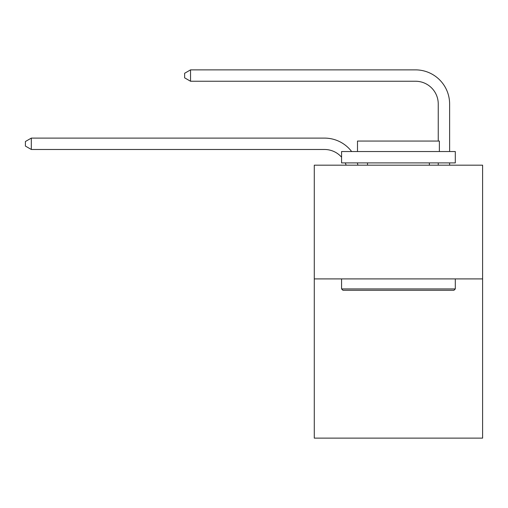 <?xml version="1.0" encoding="UTF-8"?>
<svg xmlns="http://www.w3.org/2000/svg" width="508" height="508" viewBox="0 0 508 508"><rect width="100%" height="100%" fill="white"/><g stroke="black" fill="none" stroke-linecap="round" stroke-linejoin="round"><path stroke-width="0.76" d="M482.6 278.905L482.6 438.131L314.281 438.131L314.281 165.176L482.6 165.176L482.6 278.905L314.281 278.905M346.139 165.176A22.746 22.746 0 0 0 345.262 162.903A22.746 22.746 0 0 1 346.139 165.176A22.746 22.746 0 0 0 345.262 162.903A22.746 22.746 0 0 1 346.139 165.176A22.746 22.746 0 0 0 345.262 162.903A22.746 22.746 0 0 1 346.139 165.176A22.746 22.746 0 0 0 345.262 162.903A22.746 22.746 0 0 1 346.139 165.176A22.746 22.746 0 0 0 345.262 162.903A22.746 22.746 0 0 1 346.139 165.176A22.746 22.746 0 0 0 345.262 162.903A22.746 22.746 0 0 1 346.139 165.176A22.746 22.746 0 0 0 345.262 162.903A22.746 22.746 0 0 1 346.139 165.176A22.746 22.746 0 0 0 345.262 162.903A22.746 22.746 0 0 1 346.139 165.176A22.746 22.746 0 0 0 345.262 162.903A22.746 22.746 0 0 1 346.139 165.176A22.746 22.746 0 0 0 345.262 162.903A22.746 22.746 0 0 1 346.139 165.176A22.746 22.746 0 0 0 345.262 162.903A22.746 22.746 0 0 1 346.139 165.176A22.746 22.746 0 0 0 345.262 162.903A22.746 22.746 0 0 1 346.139 165.176A22.746 22.746 0 0 0 345.262 162.903A22.746 22.746 0 0 1 346.139 165.176M324.51 149.479A22.746 22.746 0 0 1 341.573 157.182A22.746 22.746 0 0 0 324.51 149.479A22.746 22.746 0 0 1 341.573 157.182A22.746 22.746 0 0 0 324.51 149.479A22.746 22.746 0 0 1 341.573 157.182A22.746 22.746 0 0 0 324.51 149.479A22.746 22.746 0 0 1 341.573 157.182A22.746 22.746 0 0 0 324.51 149.479A22.746 22.746 0 0 1 341.573 157.182A22.746 22.746 0 0 0 324.51 149.479A22.746 22.746 0 0 1 341.573 157.182A22.746 22.746 0 0 0 324.51 149.479A22.746 22.746 0 0 1 341.573 157.182A22.746 22.746 0 0 0 324.51 149.479A22.746 22.746 0 0 1 341.573 157.182A22.746 22.746 0 0 0 324.51 149.479A22.746 22.746 0 0 1 341.573 157.182A22.746 22.746 0 0 0 324.51 149.479A22.746 22.746 0 0 1 341.573 157.182A22.746 22.746 0 0 0 324.51 149.479A22.746 22.746 0 0 1 341.573 157.182A22.746 22.746 0 0 0 324.51 149.479A22.746 22.746 0 0 1 341.573 157.182A22.746 22.746 0 0 0 324.51 149.479A22.746 22.746 0 0 1 341.573 157.182A22.746 22.746 0 0 0 324.51 149.479L31.312 149.479L25.4 146.069L25.4 141.522L31.312 138.106L324.51 138.106A34.119 34.119 0 0 1 351.638 151.53M438.245 141.065L438.245 103.988A22.746 22.746 0 0 0 415.5 81.242L190.538 81.242L184.626 77.832L184.626 73.279L190.538 69.869L415.5 69.869A34.119 34.119 0 0 1 449.618 103.988L449.618 151.53M342.938 290.278L341.573 288.919L455.301 288.919L453.942 290.278L342.938 290.278M455.301 151.53L455.301 162.903L341.573 162.903L341.573 151.53L455.301 151.53M357.499 151.53L357.499 141.065L439.382 141.065L439.382 151.53M455.301 278.905L455.301 288.919M341.573 278.905L341.573 288.919M429.374 162.903L429.374 165.176M367.506 162.903L367.506 165.176M31.312 149.479L31.312 138.106L324.51 138.106M357.334 162.903A34.119 34.119 0 0 1 357.899 165.176M449.618 162.903L449.618 165.176M438.245 165.176L438.245 162.903M438.245 103.988A22.746 22.746 0 0 0 415.5 81.242M190.538 81.242L190.538 69.869L415.5 69.869"/></g></svg>
